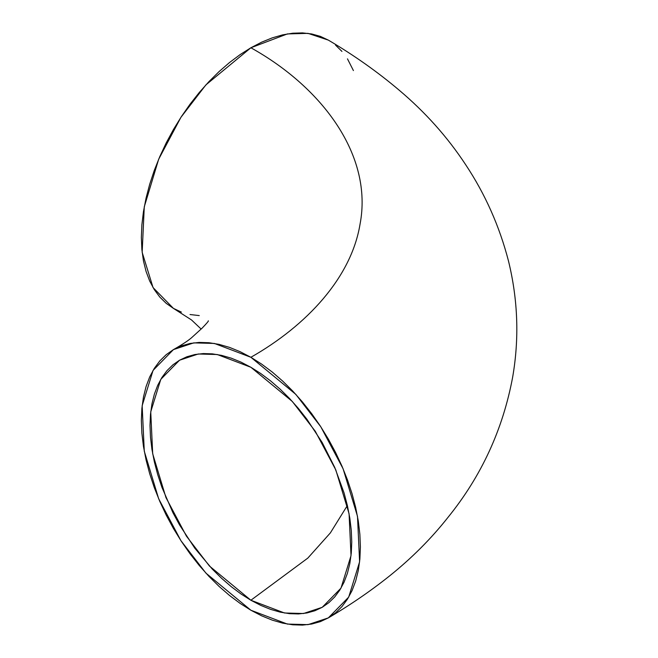 <?xml version="1.0" encoding="UTF-8"?>
<svg xmlns="http://www.w3.org/2000/svg" width="658" height="658" viewBox="0 0 658 658"><rect width="100%" height="100%" fill="white"/><g stroke="black" fill="none" stroke-linecap="round" stroke-linejoin="round"><path stroke-width="0.99" d="M347.375 505.5L330.365 532.898L307.829 558.091L250.879 600.244L284.511 612.993L303.511 613.519L322.214 607.309L340.992 588.145L351.018 555.648L349.077 513.758L335.819 469.952L315.297 431.303L292.3 401.454L250.879 367.271L260.765 373.538L270.561 380.875L280.168 389.191L289.487 398.427L298.436 408.478L306.924 419.261L322.214 442.571L334.757 467.468L344.085 492.99L347.416 505.673L349.817 518.15L351.273 530.299L351.759 541.995L351.273 553.131L349.817 563.602L347.416 573.307L344.085 582.141L339.849 590.029L334.757 596.896L328.86 602.67L322.214 607.309L314.878 610.747L306.924 612.968L298.436 613.939L289.487 613.659L280.168 612.129L270.561 609.366L260.765 605.385L250.879 600.244L240.993 593.968L231.205 586.64L221.598 578.316L212.279 569.088L194.834 548.254L179.552 524.944L172.898 512.631L161.917 487.298L157.681 474.525L154.35 461.834L151.94 449.356L150.493 437.216L149.999 425.512L150.493 414.375L151.94 403.905L154.35 394.208L157.681 385.374L161.917 377.478L167 370.619L172.898 364.836L179.552 360.206L186.888 356.768L194.834 354.547L203.33 353.568L212.279 353.848L221.598 355.378L231.205 358.149L240.993 362.122L250.879 367.271L217.255 354.522L198.255 353.996L179.552 360.206L160.774 379.37L150.74 411.859L152.689 453.757L165.948 497.563L186.469 536.212L209.466 566.061L250.879 600.244L307.829 558.091L330.365 532.898L347.375 505.5M250.879 47.771C322.897 87.81 373.135 156.102 360.033 224.23C351.282 277.512 306.858 325.455 250.879 357.286L214.376 343.443L193.748 342.876L173.432 349.612L153.051 370.421L142.161 405.698L144.275 451.182L158.66 498.748L180.942 540.703L205.913 573.118L250.879 610.229L261.621 615.814L272.248 620.132L282.677 623.134L292.794 624.796L302.507 625.1L311.728 624.039L320.364 621.629L328.326 617.895L335.547 612.869L341.946 606.594L347.473 599.142L352.071 590.571L355.69 580.981L358.306 570.445L359.877 559.078L360.403 546.987L359.877 534.288L358.306 521.103L355.69 507.557L352.071 493.78L347.473 479.904L341.946 466.07L335.547 452.408L328.326 439.042L320.364 426.113L311.728 413.734L302.507 402.03L292.794 391.115L282.677 381.089L272.248 372.05L261.621 364.096L250.879 357.286L240.145 351.701L229.51 347.383L219.089 344.381L208.964 342.719L199.251 342.415L190.03 343.468L181.402 345.878L173.432 349.612L166.219 354.646L159.812 360.913L154.293 368.373L149.695 376.935L146.076 386.534L143.46 397.062L141.881 408.429L141.355 420.52L141.881 433.219L143.46 446.412L146.076 459.958L149.695 473.735L154.293 487.603L159.812 501.445L166.219 515.107L173.432 528.473L181.402 541.402L190.03 553.781L199.251 565.485L208.964 576.4L219.089 586.426L229.51 595.457L240.145 603.419L250.879 610.229L287.39 624.072L308.018 624.639L328.326 617.895L348.715 597.094L359.605 561.817L357.491 516.324L343.098 468.767L320.816 426.803L295.845 394.397L250.879 357.286C306.858 325.455 351.282 277.512 360.033 224.23C373.135 156.102 322.897 87.81 250.879 47.771L240.145 54.581L229.51 62.543L219.089 71.574L208.964 81.6L199.251 92.515L190.03 104.219L181.402 116.598L173.432 129.527L166.219 142.893L159.812 156.555L154.293 170.397L149.695 184.265L146.076 198.042L143.46 211.588L141.881 224.781L141.355 237.48L141.881 249.571L143.46 260.938L146.076 271.466L149.695 281.065L154.293 289.627L159.812 297.087L166.219 303.354L173.432 308.388L153.051 287.579L142.161 252.302L144.275 206.818L158.66 159.252L180.942 117.297L205.913 84.882L250.879 47.771L287.39 33.928L308.018 33.361L328.326 40.105L320.364 36.371L311.728 33.961L302.507 32.9L292.794 33.204L282.677 34.866L272.248 37.868L261.621 42.186L250.879 47.771M353.412 70.579L347.473 58.858M341.946 51.406L335.547 45.131M201.159 329.074L191.527 319.961L173.432 308.388L181.402 312.122M190.03 314.532L199.251 315.585M173.432 349.612C183.113 344.101 189.57 339.758 192.819 336.592L202.129 328.128C206.834 323.234 208.89 320.8 208.29 320.824M328.326 617.895C350.105 605.113 370.454 591.172 389.371 576.087C411.719 558.181 431.294 538.565 448.09 517.246C481.409 476.104 502.934 429.37 512.672 377.059C519.351 338.393 517.961 299.744 508.511 261.111C499.512 226.336 485.25 194.225 465.724 164.788C447.563 137.144 425.356 112.263 399.093 90.121C377.569 71.895 353.979 55.223 328.326 40.105"/></g></svg>
